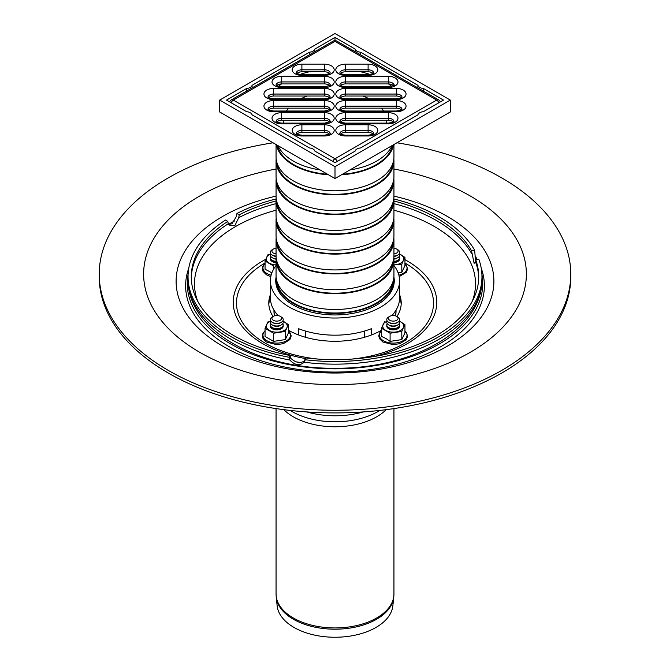<?xml version="1.0" encoding="UTF-8"?>
<svg xmlns="http://www.w3.org/2000/svg" width="670" height="670" viewBox="0 0 670 670"><rect width="100%" height="100%" fill="white"/><g stroke="black" fill="none" stroke-linecap="round" stroke-linejoin="round"><path stroke-width="1" d="M396.665 316.332L397.804 316.994A6.457 3.727 180 0 1 397.804 322.27A6.457 3.727 180 0 1 388.667 322.27L388.667 322.27A6.457 3.727 180 0 1 388.667 316.994L389.814 316.332A4.841 2.797 180 0 1 396.665 316.332A4.841 2.797 180 0 1 396.665 320.293A4.841 2.797 180 0 1 389.814 320.293A4.841 2.797 180 0 1 389.814 316.332M389.814 322.932L388.667 322.27L389.814 322.932A4.841 2.797 180 0 0 396.665 322.932L397.804 322.27M399.278 320.947A6.457 3.727 180 0 1 397.804 324.908A6.457 3.727 180 0 1 388.667 324.908L388.667 324.908A6.457 3.727 180 0 1 387.193 320.947M389.814 325.561L388.667 324.908L389.814 325.561A4.841 2.797 180 0 0 396.665 325.561L397.804 324.908M399.278 323.585A6.457 3.727 180 0 1 397.804 327.546A6.457 3.727 180 0 1 388.667 327.546L388.667 327.546A6.457 3.727 180 0 1 387.193 323.585M389.814 328.2L388.667 327.546L389.814 328.2A4.841 2.797 180 0 0 396.665 328.2L397.804 327.546M276.057 256.091A6.457 3.727 180 0 1 272.196 255.019L272.196 255.019A6.457 3.727 180 0 1 272.196 249.751L273.335 249.089A4.841 2.797 180 0 1 276.057 248.302M276.057 253.829A4.841 2.797 180 0 1 273.335 253.042A4.841 2.797 180 0 1 273.335 249.089M273.335 255.68L272.196 255.019L273.335 255.68A4.841 2.797 180 0 0 276.074 256.476M276.074 258.729A6.457 3.727 180 0 1 272.196 257.657L272.196 257.657A6.457 3.727 180 0 1 270.722 253.704M273.335 258.319L272.196 257.657L273.335 258.319A4.841 2.797 180 0 0 276.065 259.106M276.057 261.367A6.457 3.727 180 0 1 272.196 260.295L272.196 260.295A6.457 3.727 180 0 1 270.722 256.342M273.335 260.957L272.196 260.295L273.335 260.957A4.841 2.797 180 0 0 276.057 261.744M280.186 316.332L281.333 316.994A6.457 3.727 180 0 1 281.333 322.27A6.457 3.727 180 0 1 272.196 322.27L272.196 322.27A6.457 3.727 180 0 1 272.196 316.994L273.335 316.332A4.841 2.797 180 0 1 280.186 316.332A4.841 2.797 180 0 1 280.186 320.293A4.841 2.797 180 0 1 273.335 320.293A4.841 2.797 180 0 1 273.335 316.332M273.335 322.932L272.196 322.27L273.335 322.932A4.841 2.797 180 0 0 280.186 322.932L281.333 322.27M282.807 320.947A6.457 3.727 180 0 1 281.333 324.908A6.457 3.727 180 0 1 272.196 324.908L272.196 324.908A6.457 3.727 180 0 1 270.722 320.947M273.335 325.561L272.196 324.908L273.335 325.561A4.841 2.797 180 0 0 280.186 325.561L281.333 324.908M282.807 323.585A6.457 3.727 180 0 1 281.333 327.546A6.457 3.727 180 0 1 272.196 327.546L272.196 327.546A6.457 3.727 180 0 1 270.722 323.585M273.335 328.2L272.196 327.546L273.335 328.2A4.841 2.797 180 0 0 280.186 328.2L281.333 327.546M393.943 248.302A4.841 2.797 180 0 1 396.665 249.089L397.804 249.751A6.457 3.727 180 0 1 397.804 255.019A6.457 3.727 180 0 1 393.943 256.091M396.665 249.089A4.841 2.797 180 0 1 397.838 251.945A4.841 2.797 180 0 1 393.943 253.829M397.804 255.019L396.665 255.68A4.841 2.797 180 0 1 393.927 256.476M399.278 253.704A6.457 3.727 180 0 1 397.804 257.657A6.457 3.727 180 0 1 393.927 258.729M397.804 257.657L396.665 258.319A4.841 2.797 180 0 1 393.935 259.106M399.278 256.342A6.457 3.727 180 0 1 397.804 260.295A6.457 3.727 180 0 1 393.943 261.367M397.804 260.295L396.665 260.957A4.841 2.797 180 0 1 393.943 261.744M475.038 255.789A149.377 86.246 180 0 1 477.258 259.491M481.211 268.142A149.377 86.246 180 0 1 335 372.051A149.377 86.246 180 0 1 188.789 268.142M475.055 256.35A147.76 85.308 180 0 1 476.806 259.558M481.906 274.382A147.76 85.308 180 0 1 335 368.835A147.76 85.308 180 0 1 188.094 274.382M228.638 224.316A147.76 85.308 180 0 1 234.584 220.949M475.7 259.734A143.732 82.98 180 0 1 478.732 276.677A143.732 82.98 180 0 1 305.662 357.906L304.825 359.706A146.956 84.847 180 0 0 481.956 276.677A146.956 84.847 180 0 0 478.824 259.248L475.7 259.734L475.566 261.987L474.117 263.318L471.521 250.731L474.645 250.245L475.641 261.367M304.825 359.706L304.163 362.269C299.708 366.046 294.934 365.309 289.867 360.058L289.222 357.294L290.06 355.494L290.705 358.249C296.014 363.014 300.78 363.751 305.001 360.46M304.339 361.917L304.163 362.269A146.956 84.847 180 0 0 481.956 279.306C482.752 329.69 413.156 368.408 337.127 368.24C259.608 369.781 187.181 330.687 188.044 279.306A146.956 84.847 180 0 0 289.867 360.058M228.663 224.341L232.004 223.797L236.451 216.368L236.954 213.47L239.24 214.794L238.738 217.691L234.919 225.48L229.76 225.237L228.269 223.73L227.817 221.385L225.53 220.061A146.956 84.847 180 0 0 188.044 276.677L188.044 279.306M289.222 357.294A146.956 84.847 180 0 1 188.044 276.677M290.06 355.494A143.732 82.98 180 0 1 191.268 276.677A143.732 82.98 180 0 1 227.817 221.385M236.954 213.47A146.956 84.847 180 0 1 276.099 198.94M393.901 198.94A146.956 84.847 180 0 1 474.645 250.245M268.829 304.364A66.213 38.224 180 0 1 270.404 297.287M399.596 297.287A66.213 38.224 180 0 1 401.171 304.364M273.033 316.508A66.213 38.224 180 0 1 268.787 303.041A66.213 38.224 180 0 1 270.404 294.649M399.596 294.649A66.213 38.224 180 0 1 401.213 303.041A66.213 38.224 180 0 1 396.967 316.508M381.531 330.243A66.213 38.224 180 0 1 288.469 330.243M239.24 214.794A143.732 82.98 180 0 1 276.057 200.992M393.943 200.992A143.732 82.98 180 0 1 471.521 250.731M268.193 321.525L265.052 328.283L265.052 336.441L273.628 341.39L285.336 339.581L288.469 332.814L288.469 324.665L284.18 321.834A10.494 6.064 0 0 0 282.966 321.231M265.052 328.283L273.628 333.233L285.336 331.424L286.902 327.689A10.494 6.064 0 0 0 284.18 321.834L282.916 321.131M270.554 321.231A10.494 6.064 0 0 0 266.627 324.548A10.494 6.064 0 0 0 269.34 330.402A10.494 6.064 0 0 0 279.482 331.977A10.494 6.064 0 0 0 286.902 327.689L288.469 324.665M273.628 333.233L273.628 341.39M285.336 331.424L285.336 339.581M270.387 325.511A6.457 3.727 0 0 0 272.196 328.752A6.457 3.727 0 0 0 281.333 328.752A6.457 3.727 0 0 0 283.134 325.511M384.664 321.525L381.531 328.283L381.531 336.441L385.82 338.434L390.099 341.39L401.807 339.581L404.948 332.814L404.948 324.665L400.66 321.834A10.494 6.064 0 0 0 399.446 321.231M381.531 328.283L390.099 333.233L401.807 331.424L403.373 327.689A10.494 6.064 0 0 0 400.66 321.834L399.395 321.131M387.034 321.231A10.494 6.064 0 0 0 383.098 324.548A10.494 6.064 0 0 0 385.82 330.402A10.494 6.064 0 0 0 395.953 331.977A10.494 6.064 0 0 0 403.373 327.689L404.948 324.665M390.099 333.233L390.099 341.39M401.807 331.424L401.807 339.581M386.866 325.511A6.457 3.727 0 0 0 388.667 328.752A6.457 3.727 0 0 0 397.804 328.752A6.457 3.727 0 0 0 399.613 325.511M268.193 254.282L265.052 261.04L265.052 269.198L271.869 272.824M265.052 261.04L273.628 265.99L273.628 269.106M270.387 258.268A6.457 3.727 0 0 0 272.196 261.509A6.457 3.727 0 0 0 276.057 262.581M270.554 253.98A10.494 6.064 0 0 0 266.627 257.305A10.494 6.064 0 0 0 269.34 263.159A10.494 6.064 0 0 0 276.057 264.918M393.943 264.918A10.494 6.064 0 0 0 395.953 264.725L401.807 264.173L403.373 260.437A10.494 6.064 0 0 0 400.66 254.583L404.948 257.414L404.948 265.571L401.807 272.33L398.005 272.497M395.953 264.725A10.494 6.064 0 0 0 403.373 260.437L404.948 257.414M401.807 264.173L401.807 272.33M399.395 253.888L400.66 254.583A10.494 6.064 0 0 0 399.446 253.98M393.943 262.581A6.457 3.727 0 0 0 397.804 261.509A6.457 3.727 0 0 0 399.613 258.268M305.696 331.114L305.696 337.32M298.694 335.017L298.694 328.727A64.596 37.294 0 0 0 371.306 328.727L371.306 335.017M364.304 337.32L364.304 331.114M393.943 265.479A64.596 37.294 180 0 1 399.596 280.73A64.596 37.294 180 0 1 359.723 315.193A64.596 37.294 180 0 1 289.323 307.103A64.596 37.294 180 0 1 270.404 280.73L270.404 297.874A64.596 37.294 0 0 0 278.201 315.645M391.799 315.645A64.596 37.294 0 0 0 399.596 297.874L399.596 280.73M270.404 280.73A64.596 37.294 180 0 1 276.057 265.479M393.893 276.894A59.27 34.22 180 0 1 394.27 280.73A59.27 34.22 180 0 1 357.68 312.346A59.27 34.22 180 0 1 293.091 304.934A59.27 34.22 180 0 1 275.73 280.73A59.27 34.22 180 0 1 276.107 276.894M252.071 85.333L309.448 52.21A6.34 3.66 0 0 0 314.875 49.078L335 37.453L355.125 49.078A6.34 3.66 0 0 0 360.552 52.21L417.929 85.333A6.34 3.66 0 0 0 423.356 88.465L443.481 100.09L423.356 111.706A6.34 3.66 0 0 0 417.929 114.838L360.552 147.97A6.34 3.66 0 0 0 355.125 151.102L335 162.718L314.875 151.102A6.34 3.66 0 0 0 309.448 147.97L252.071 114.838A6.34 3.66 0 0 0 246.644 111.706L226.519 100.09L246.644 88.465A6.34 3.66 0 0 0 252.071 85.333L252.071 87.929M246.644 88.465L246.644 91.061M314.875 49.078L314.875 51.665M309.448 52.21L309.448 54.798M360.552 52.21L360.552 54.798M355.125 49.078L355.125 51.665M269.39 98.08A67.829 39.161 180 0 1 270.01 96.798M278.502 86.329A67.829 39.161 180 0 1 281.509 83.918M299.925 74.487A67.829 39.161 180 0 1 309.146 71.799M360.854 71.799A67.829 39.161 180 0 1 370.075 74.487M388.491 83.918A67.829 39.161 180 0 1 391.498 86.329M399.99 96.798A67.829 39.161 180 0 1 400.61 98.08M423.356 88.465L423.356 91.061M417.929 85.333L417.929 87.929M335 37.453L335 40.669M393.843 178.547A58.943 34.028 180 0 1 393.943 180.523L393.943 196.344A58.943 34.028 180 0 1 357.554 227.783A58.943 34.028 180 0 1 293.318 220.405A58.943 34.028 180 0 1 276.057 196.344L276.057 180.523A58.943 34.028 180 0 1 276.157 178.547M393.943 180.523A58.943 34.028 180 0 1 357.554 211.963A58.943 34.028 180 0 1 293.318 204.585A58.943 34.028 180 0 1 276.057 180.523M393.03 202.306A58.139 33.567 180 0 1 355.636 231.678A58.139 33.567 180 0 1 293.887 224.031A58.139 33.567 180 0 1 276.97 202.306M393.843 198.32A58.943 34.028 180 0 1 393.943 200.297A58.943 34.028 180 0 1 357.554 231.745A58.943 34.028 180 0 1 293.318 224.366A58.943 34.028 180 0 1 276.057 200.297A58.943 34.028 180 0 1 276.157 198.32M393.943 200.297L393.943 216.125A58.943 34.028 180 0 1 357.554 247.565A58.943 34.028 180 0 1 293.318 240.187A58.943 34.028 180 0 1 276.057 216.125L276.057 200.297M393.03 222.088A58.139 33.567 180 0 1 355.636 251.459A58.139 33.567 180 0 1 293.887 243.813A58.139 33.567 180 0 1 276.97 222.088M393.843 218.102A58.943 34.028 180 0 1 393.943 220.078A58.943 34.028 180 0 1 357.554 251.518A58.943 34.028 180 0 1 293.318 244.14A58.943 34.028 180 0 1 276.057 220.078A58.943 34.028 180 0 1 276.157 218.102M393.943 220.078L393.943 235.899A58.943 34.028 180 0 1 357.554 267.347A58.943 34.028 180 0 1 293.318 259.968A58.943 34.028 180 0 1 276.057 235.899L276.057 220.078M393.03 241.862A58.139 33.567 180 0 1 355.636 271.241A58.139 33.567 180 0 1 293.887 263.595A58.139 33.567 180 0 1 276.97 241.862M393.843 237.884A58.943 34.028 180 0 1 393.943 239.86A58.943 34.028 180 0 1 357.554 271.3A58.943 34.028 180 0 1 293.318 263.921A58.943 34.028 180 0 1 276.057 239.86A58.943 34.028 180 0 1 276.157 237.884M393.943 239.86L393.943 255.68A58.943 34.028 180 0 1 357.554 287.12A58.943 34.028 180 0 1 293.318 279.742A58.943 34.028 180 0 1 276.057 255.68L276.057 239.86M393.03 261.643A58.139 33.567 180 0 1 355.636 291.014A58.139 33.567 180 0 1 293.887 283.368A58.139 33.567 180 0 1 276.97 261.643M393.843 257.657A58.943 34.028 180 0 1 393.943 259.633A58.943 34.028 180 0 1 357.554 291.082A58.943 34.028 180 0 1 293.318 283.703A58.943 34.028 180 0 1 276.057 259.633A58.943 34.028 180 0 1 276.157 257.657M393.943 259.633L393.943 275.462A58.943 34.028 180 0 1 357.554 306.902A58.943 34.028 180 0 1 293.318 299.524A58.943 34.028 180 0 1 276.057 275.462L276.057 259.633M393.03 281.417A58.139 33.567 180 0 1 355.636 310.796A58.139 33.567 180 0 1 293.887 303.15A58.139 33.567 180 0 1 276.97 281.417M393.843 277.439A58.943 34.028 180 0 1 393.943 279.415A58.943 34.028 180 0 1 357.554 310.855A58.943 34.028 180 0 1 293.318 303.477A58.943 34.028 180 0 1 276.057 279.415A58.943 34.028 180 0 1 276.157 277.439M283.435 123.121A51.674 29.832 180 0 1 283.326 120.793A51.674 29.832 180 0 1 283.343 120.282M286.425 111.002A51.674 29.832 180 0 1 288.51 108.163M300.679 98.884A51.674 29.832 180 0 1 307.187 96.036M362.813 96.036A51.674 29.832 180 0 1 369.321 98.884M381.49 108.163A51.674 29.832 180 0 1 383.575 111.002M386.657 120.282A51.674 29.832 180 0 1 386.674 120.793A51.674 29.832 180 0 1 386.565 123.121M320.084 169.929A58.943 34.028 180 0 1 293.318 161.068A58.943 34.028 180 0 1 277.975 145.616M392.025 145.616A58.943 34.028 180 0 1 349.916 169.929M327.571 174.25A58.139 33.567 180 0 1 293.887 164.694A58.139 33.567 180 0 1 277.338 145.256M392.662 145.256A58.139 33.567 180 0 1 342.429 174.25M328.493 174.786A58.943 34.028 180 0 1 293.318 165.029A58.943 34.028 180 0 1 276.417 144.72M393.583 144.72A58.943 34.028 180 0 1 341.507 174.786M393.943 144.511L393.943 156.788A58.943 34.028 180 0 1 357.554 188.228A58.943 34.028 180 0 1 293.318 180.85A58.943 34.028 180 0 1 276.057 156.788L276.057 144.511M393.03 162.751A58.139 33.567 180 0 1 355.636 192.123A58.139 33.567 180 0 1 293.887 184.476A58.139 33.567 180 0 1 276.97 162.751M393.843 158.765A58.943 34.028 180 0 1 393.943 160.741A58.943 34.028 180 0 1 357.554 192.181A58.943 34.028 180 0 1 293.318 184.803A58.943 34.028 180 0 1 276.057 160.741A58.943 34.028 180 0 1 276.157 158.765M393.943 160.741L393.943 176.562A58.943 34.028 180 0 1 357.554 208.01A58.943 34.028 180 0 1 293.318 200.632A58.943 34.028 180 0 1 276.057 176.562L276.057 160.741M393.03 182.525A58.139 33.567 180 0 1 355.636 211.904A58.139 33.567 180 0 1 293.887 204.258A58.139 33.567 180 0 1 276.97 182.525M335 166.679L219.668 100.09L219.668 111.957L335 178.547L335 166.679L450.332 100.09L450.332 111.957L335 178.547M219.668 100.09L335 33.5L450.332 100.09M340.553 134.084A5.653 3.266 180 0 1 345.494 132.4L368.106 132.4A5.653 3.266 180 0 1 373.048 134.084M340.553 121.957A5.653 3.266 180 0 1 345.494 120.282L388.29 120.282A5.653 3.266 180 0 1 393.231 121.957M340.553 109.838A5.653 3.266 180 0 1 345.494 108.163L396.364 108.163A5.653 3.266 180 0 1 401.313 109.838M340.553 97.72A5.653 3.266 180 0 1 345.494 96.036L396.364 96.036A5.653 3.266 180 0 1 401.313 97.72M340.553 85.601A5.653 3.266 180 0 1 345.494 83.918L388.29 83.918A5.653 3.266 180 0 1 393.231 85.601M340.553 73.474A5.653 3.266 180 0 1 345.494 71.799L368.106 71.799A5.653 3.266 180 0 1 373.048 73.474M296.952 73.474A5.653 3.266 180 0 1 301.894 71.799L324.506 71.799A5.653 3.266 180 0 1 329.447 73.474M276.769 85.601A5.653 3.266 180 0 1 281.71 83.918L324.506 83.918A5.653 3.266 180 0 1 329.447 85.601M268.687 97.72A5.653 3.266 180 0 1 273.636 96.036L324.506 96.036A5.653 3.266 180 0 1 329.447 97.72M268.687 109.838A5.653 3.266 180 0 1 273.636 108.163L324.506 108.163A5.653 3.266 180 0 1 329.447 109.838M276.769 121.957A5.653 3.266 180 0 1 281.71 120.282L324.506 120.282A5.653 3.266 180 0 1 329.447 121.957M296.952 134.084A5.653 3.266 180 0 1 301.894 132.4L324.506 132.4A5.653 3.266 180 0 1 329.447 134.084M438.917 102.728A4.037 2.328 -120 0 0 436.631 100.09A4.037 2.328 -60 0 1 438.649 99.889L337.018 41.213A4.037 2.328 120 0 0 335 41.414A4.037 2.328 -120 0 0 332.982 41.213L231.351 99.889A4.037 2.328 60 0 1 233.369 100.09A4.037 2.328 120 0 0 231.083 102.728M332.714 161.403A4.037 2.328 -60 0 1 335 158.765A4.037 2.328 60 0 1 337.286 161.403M396.916 142.794A235.781 136.127 180 0 1 570.781 274.139L570.781 276.777A235.781 136.127 180 0 1 425.232 402.544A235.781 136.127 180 0 1 168.279 373.031A235.781 136.127 180 0 1 99.219 276.777L99.219 274.139A235.781 136.127 180 0 1 273.084 142.794M570.781 274.139A235.781 136.127 180 0 1 425.232 399.906A235.781 136.127 180 0 1 168.279 370.393A235.781 136.127 180 0 1 99.219 274.139M273.997 312.379A61.045 35.242 180 0 1 274.206 310.486M395.794 310.486A61.045 35.242 180 0 1 396.003 312.379M274.516 315.838A61.045 35.242 180 0 1 273.955 311.064A61.045 35.242 180 0 1 273.98 310.109M396.02 310.109A61.045 35.242 180 0 1 396.045 311.064A61.045 35.242 180 0 1 395.484 315.838M393.759 597.305L392.846 605.856A57.955 33.458 180 0 1 355.51 635.085A57.955 33.458 180 0 1 294.021 627.447A57.955 33.458 180 0 1 277.154 605.856L276.241 597.305A58.876 33.994 180 0 0 293.368 619.239A58.876 33.994 180 0 0 355.837 626.994A58.876 33.994 180 0 0 393.759 597.305L393.943 593.913A58.943 34.028 180 0 1 357.554 625.353A58.943 34.028 180 0 1 293.318 617.975A58.943 34.028 180 0 1 276.057 593.913L276.241 597.305M191.293 277.991A143.732 82.98 180 0 1 228.269 223.73M475.566 261.987A143.732 82.98 180 0 1 478.707 277.991M238.738 217.691A143.732 82.98 180 0 1 276.057 203.63M393.943 203.63A143.732 82.98 180 0 1 471.73 253.737M197.792 301.374A140.524 81.129 180 0 1 235.639 226.502A140.524 81.129 180 0 1 276.057 210.221M393.943 210.221A140.524 81.129 180 0 1 472.208 301.374M299.23 362.328A140.524 81.129 180 0 1 297.354 362.026M404.948 262.992A98.507 56.875 180 0 1 428.85 320.335A98.507 56.875 180 0 1 351.834 359.078M318.166 359.078A98.507 56.875 180 0 1 241.15 320.335A98.507 56.875 180 0 1 265.052 262.992M305.369 358.534A101.765 58.751 180 0 1 263.042 343.869A101.765 58.751 180 0 1 263.042 260.781A101.765 58.751 180 0 1 265.764 259.265M404.948 259.65A101.765 58.751 180 0 1 374.689 356.423M265.052 330.896A13.819 7.973 0 0 0 266.995 340.77A13.819 7.973 0 0 0 285.37 341.373A13.819 7.973 0 0 0 288.469 330.896M381.531 330.896A13.819 7.973 0 0 0 383.466 340.77A13.819 7.973 0 0 0 401.849 341.373A13.819 7.973 0 0 0 404.948 330.896M265.052 263.653A13.819 7.973 0 0 0 266.995 273.528A13.819 7.973 0 0 0 271.124 275.169M398.876 275.169A13.819 7.973 0 0 0 404.948 263.653M345.494 124.796L345.494 130.424L368.106 130.424L368.106 124.796L345.494 124.796A9.69 5.595 0 0 0 335.804 130.39A9.69 5.595 0 0 0 345.494 135.985L345.494 135.239C341.583 134.662 339.682 134.059 339.799 133.43L339.841 133.69M339.849 133.506A5.653 3.266 180 0 1 345.494 130.424L345.494 132.4M373.76 133.69L373.801 133.43C373.919 134.059 372.017 134.662 368.106 135.239L368.106 135.985A9.69 5.595 0 0 0 377.796 130.39A9.69 5.595 0 0 0 368.106 124.796M368.106 132.4L368.106 130.424A5.653 3.266 180 0 1 373.751 133.506M345.494 135.985L368.106 135.985M335 158.765L233.369 100.09L335 41.414L436.631 100.09L335 158.765M345.494 112.677A9.69 5.595 0 0 0 335.804 118.272A9.69 5.595 0 0 0 345.494 123.866L388.29 123.866A9.69 5.595 0 0 0 397.98 118.272A9.69 5.595 0 0 0 388.29 112.677L345.494 112.677L345.494 118.305L388.29 118.305L388.29 112.677M345.494 88.432A9.69 5.595 0 0 0 335.804 94.026A9.69 5.595 0 0 0 345.494 99.621L396.364 99.621A9.69 5.595 0 0 0 406.053 94.026A9.69 5.595 0 0 0 396.364 88.432L345.494 88.432L345.494 94.06L396.364 94.06L396.364 88.432M368.106 64.194L345.494 64.194A9.69 5.595 0 0 0 335.804 69.789A9.69 5.595 0 0 0 345.494 75.383L368.106 75.383A9.69 5.595 0 0 0 377.796 69.789A9.69 5.595 0 0 0 368.106 64.194L368.106 69.822A5.653 3.266 180 0 1 373.751 72.904M324.506 87.502A9.69 5.595 0 0 0 334.196 81.907A9.69 5.595 0 0 0 324.506 76.313L281.71 76.313A9.69 5.595 0 0 0 272.02 81.907A9.69 5.595 0 0 0 281.71 87.502L324.506 87.502L324.506 86.757L281.71 86.757L281.71 87.502M324.506 111.739A9.69 5.595 0 0 0 334.196 106.145A9.69 5.595 0 0 0 324.506 100.55L273.636 100.55A9.69 5.595 0 0 0 263.947 106.145A9.69 5.595 0 0 0 273.636 111.739L324.506 111.739L324.506 111.002L273.636 111.002L273.636 111.739M324.506 135.985A9.69 5.595 0 0 0 334.196 130.39A9.69 5.595 0 0 0 324.506 124.796L301.894 124.796A9.69 5.595 0 0 0 292.204 130.39A9.69 5.595 0 0 0 301.894 135.985L324.506 135.985L324.506 135.239L301.894 135.239L301.894 135.985M324.506 123.866A9.69 5.595 0 0 0 334.196 118.272A9.69 5.595 0 0 0 324.506 112.677L281.71 112.677A9.69 5.595 0 0 0 272.02 118.272A9.69 5.595 0 0 0 281.71 123.866L324.506 123.866L324.506 123.121L281.71 123.121L281.71 123.866M273.636 88.432A9.69 5.595 0 0 0 263.947 94.026A9.69 5.595 0 0 0 273.636 99.621L324.506 99.621A9.69 5.595 0 0 0 334.196 94.026A9.69 5.595 0 0 0 324.506 88.432L273.636 88.432L273.636 94.06L324.506 94.06L324.506 88.432M301.894 64.194A9.69 5.595 0 0 0 292.204 69.789A9.69 5.595 0 0 0 301.894 75.383L324.506 75.383A9.69 5.595 0 0 0 334.196 69.789A9.69 5.595 0 0 0 324.506 64.194L301.894 64.194L301.894 69.822L324.506 69.822L324.506 64.194M388.29 87.502A9.69 5.595 0 0 0 397.98 81.907A9.69 5.595 0 0 0 388.29 76.313L345.494 76.313A9.69 5.595 0 0 0 335.804 81.907A9.69 5.595 0 0 0 345.494 87.502L388.29 87.502L388.29 86.757L345.494 86.757L345.494 87.502M396.364 100.55L345.494 100.55A9.69 5.595 0 0 0 335.804 106.145A9.69 5.595 0 0 0 345.494 111.739L396.364 111.739A9.69 5.595 0 0 0 406.053 106.145A9.69 5.595 0 0 0 396.364 100.55L396.364 106.178A5.653 3.266 180 0 1 402.008 109.269M345.494 123.866L345.494 123.121C341.583 122.543 339.682 121.932 339.799 121.312L339.841 121.563M339.849 121.387A5.653 3.266 180 0 1 345.494 118.305L345.494 120.282M388.29 123.866L388.29 123.121L345.494 123.121M388.29 120.282L388.29 118.305A5.653 3.266 180 0 1 393.935 121.387M345.494 100.55L345.494 106.178L396.364 106.178L396.364 108.163M345.494 111.739L345.494 111.002C341.583 110.416 339.682 109.813 339.799 109.193L339.841 109.445M339.849 109.269A5.653 3.266 180 0 1 345.494 106.178L345.494 108.163M402.017 109.445L402.067 109.193C402.184 109.813 400.283 110.416 396.364 111.002L396.364 111.739M345.494 99.621L345.494 98.884C341.583 98.297 339.682 97.694 339.799 97.066L339.841 97.326M339.849 97.15A5.653 3.266 180 0 1 345.494 94.06L345.494 96.036M396.364 99.621L396.364 98.884L345.494 98.884M396.364 96.036L396.364 94.06A5.653 3.266 180 0 1 402.008 97.15M388.29 76.313L388.29 81.941A5.653 3.266 180 0 1 393.935 85.023M345.494 76.313L345.494 81.941L388.29 81.941L388.29 83.918M339.849 85.023A5.653 3.266 180 0 1 345.494 81.941L345.494 83.918M345.494 64.194L345.494 69.822L368.106 69.822L368.106 71.799M345.494 75.383L345.494 74.638C341.583 74.06 339.682 73.449 339.799 72.829L339.841 73.08M339.849 72.904A5.653 3.266 180 0 1 345.494 69.822L345.494 71.799M373.76 73.08L373.801 72.829C373.919 73.449 372.017 74.06 368.106 74.638L368.106 75.383M301.894 75.383L301.894 74.638C297.983 74.06 296.081 73.449 296.199 72.829L296.241 73.08M296.249 72.904A5.653 3.266 180 0 1 301.894 69.822L301.894 71.799M324.506 75.383L324.506 74.638L301.894 74.638M324.506 71.799L324.506 69.822A5.653 3.266 180 0 1 330.151 72.904M324.506 76.313L324.506 81.941A5.653 3.266 180 0 1 330.151 85.023M281.71 76.313L281.71 81.941L324.506 81.941L324.506 83.918M276.065 85.023A5.653 3.266 180 0 1 281.71 81.941L281.71 83.918M273.636 99.621L273.636 98.884C269.717 98.297 267.816 97.694 267.933 97.066L267.983 97.326M267.992 97.15A5.653 3.266 180 0 1 273.636 94.06L273.636 96.036M324.506 99.621L324.506 98.884L273.636 98.884M324.506 96.036L324.506 94.06A5.653 3.266 180 0 1 330.151 97.15M324.506 100.55L324.506 106.178A5.653 3.266 180 0 1 330.151 109.269M273.636 100.55L273.636 106.178L324.506 106.178L324.506 108.163M267.992 109.269A5.653 3.266 180 0 1 273.636 106.178L273.636 108.163M324.506 112.677L324.506 118.305A5.653 3.266 180 0 1 330.151 121.387M281.71 112.677L281.71 118.305L324.506 118.305L324.506 120.282M276.065 121.387A5.653 3.266 180 0 1 281.71 118.305L281.71 120.282M324.506 124.796L324.506 130.424A5.653 3.266 180 0 1 330.151 133.506M301.894 124.796L301.894 130.424L324.506 130.424L324.506 132.4M296.249 133.506A5.653 3.266 180 0 1 301.894 130.424L301.894 132.4M393.943 196.109A158.891 91.731 180 0 1 467.668 331.776A158.891 91.731 180 0 1 222.649 346.156A158.891 91.731 180 0 1 222.649 216.427A158.891 91.731 180 0 1 276.057 196.109M393.943 169.024A191.369 110.483 180 0 1 505.574 324.23A191.369 110.483 180 0 1 222.574 363.55A191.369 110.483 180 0 1 199.685 196.017A191.369 110.483 180 0 1 276.057 169.024M386.146 409.663A58.943 34.028 180 0 1 293.318 416.807A58.943 34.028 180 0 1 283.854 409.663M274.164 313.97A65.241 37.671 180 0 1 275.395 312.253M394.605 312.253A65.241 37.671 180 0 1 395.836 313.97M363.308 411.916A63.148 36.456 180 0 1 306.692 411.916M379.831 410.417A60.844 35.133 180 0 1 290.169 410.417M481.956 276.677L481.956 279.306M265.052 330.704L263 333.174L262.305 335.896L263.017 338.618L266.384 342.002L276.551 344.631L283.309 343.693L289.909 339.556L291.216 335.846L288.469 330.704M381.531 330.704L379.471 333.174L378.784 335.896L379.488 338.618L382.855 342.002L393.03 344.631L399.789 343.693L406.38 339.556L407.695 335.846L404.948 330.704M265.052 263.452L263 265.923L262.305 268.645L263.017 271.367L266.384 274.759L270.797 276.618M399.203 276.618L406.38 272.313L407.695 268.595L404.948 263.452M276.057 279.415L276.057 284.298M393.943 279.415L393.943 284.298M368.106 135.239L345.494 135.239M388.29 123.121C392.21 122.543 394.102 121.932 393.993 121.312L393.943 121.563M396.364 111.002L345.494 111.002M396.364 98.884C400.283 98.297 402.184 97.694 402.067 97.066L402.017 97.326M393.943 85.199L393.993 84.948C395.493 84.939 393.591 85.542 388.29 86.757M345.494 86.757C341.583 86.179 339.682 85.576 339.799 84.948L339.841 85.199M368.106 74.638L345.494 74.638M324.506 74.638C328.417 74.06 330.318 73.449 330.201 72.829L330.159 73.08M330.159 85.199L330.201 84.948C331.7 84.939 329.808 85.542 324.506 86.757M281.71 86.757C277.79 86.179 275.898 85.576 276.007 84.948L276.057 85.199M324.506 98.884C328.417 98.297 330.318 97.694 330.201 97.066L330.159 97.326M330.159 109.445L330.201 109.193C331.7 109.177 329.808 109.78 324.506 111.002M273.636 111.002C269.717 110.416 267.816 109.813 267.933 109.193L267.983 109.445M330.159 121.563L330.201 121.312C331.7 121.303 329.808 121.907 324.506 123.121M281.71 123.121C277.79 122.543 275.898 121.932 276.007 121.312L276.057 121.563M330.159 133.69L330.201 133.43C331.7 133.422 329.808 134.025 324.506 135.239M301.894 135.239C297.983 134.662 296.081 134.059 296.199 133.43L296.241 133.69M440.374 101.882A4.037 4.037 0 0 0 438.649 99.889M337.018 41.213A4.037 4.037 0 0 0 332.982 41.213M231.351 99.889A4.037 4.037 0 0 0 229.626 101.882M276.057 408.583L276.057 593.913M393.943 408.583L393.943 593.913"/></g></svg>

